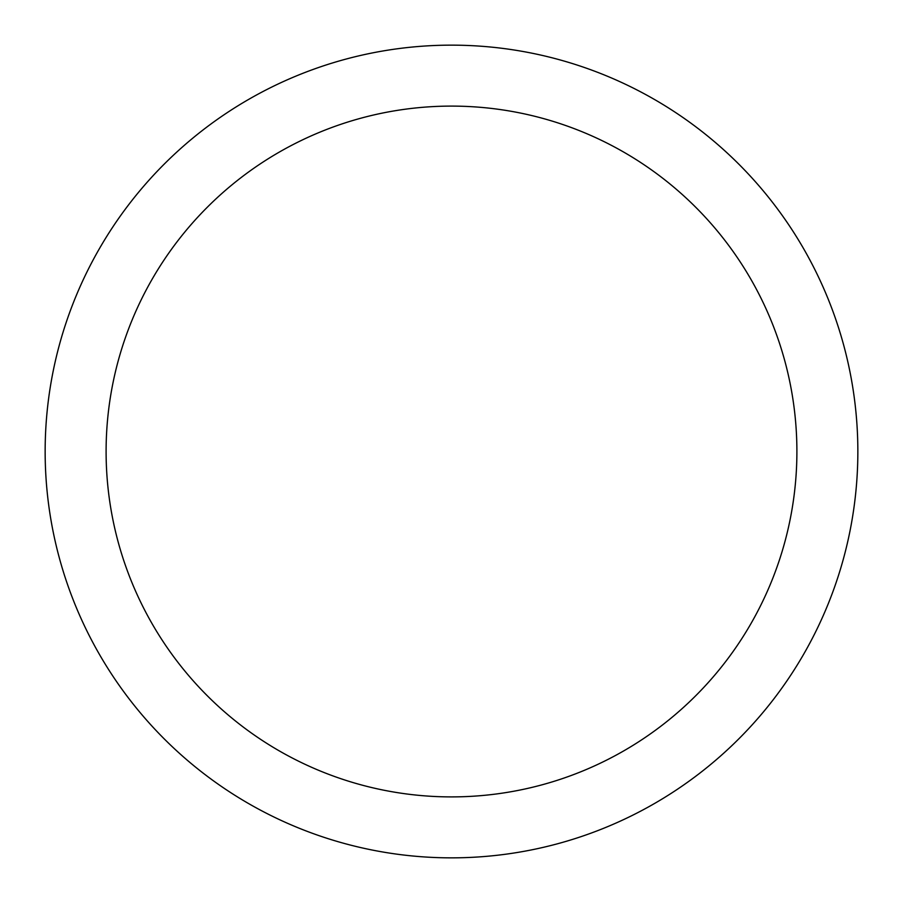 <?xml version="1.0" encoding="UTF-8"?>
<svg xmlns="http://www.w3.org/2000/svg" width="903" height="903" viewBox="0 0 903 903"><rect width="100%" height="100%" fill="white"/><g stroke="black" fill="none" stroke-linecap="round" stroke-linejoin="round"><path stroke-width="1.35" d="M451.5 45.15A406.35 406.35 0 0 1 857.85 451.5A406.35 406.35 0 0 1 451.5 857.85A406.35 406.35 0 0 1 45.15 451.5A406.35 406.35 0 0 1 451.5 45.15M451.5 106.102A345.397 345.397 0 0 1 796.897 451.5A345.397 345.397 0 0 1 451.5 796.897A345.397 345.397 0 0 1 106.102 451.5A345.397 345.397 0 0 1 451.5 106.102"/></g></svg>
